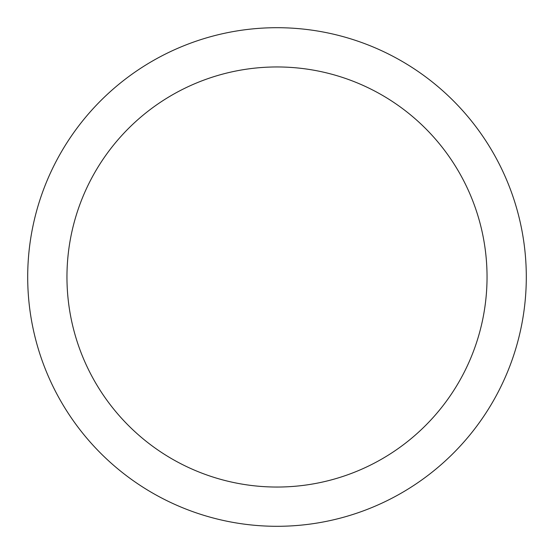 <?xml version="1.0" encoding="UTF-8"?>
<svg xmlns="http://www.w3.org/2000/svg" width="554" height="554" viewBox="0 0 554 554"><rect width="100%" height="100%" fill="white"/><g stroke="black" fill="none" stroke-linecap="round" stroke-linejoin="round"><path stroke-width="0.83" d="M277 27.7A249.3 249.3 0 0 1 526.3 277A249.3 249.3 0 0 1 277 526.3A249.3 249.3 0 0 1 27.7 277A249.3 249.3 0 0 1 277 27.7M277 487.042A210.042 210.042 0 0 1 66.958 277A210.042 210.042 0 0 1 277 66.958A210.042 210.042 0 0 1 487.042 277A210.042 210.042 0 0 1 277 487.042"/></g></svg>
